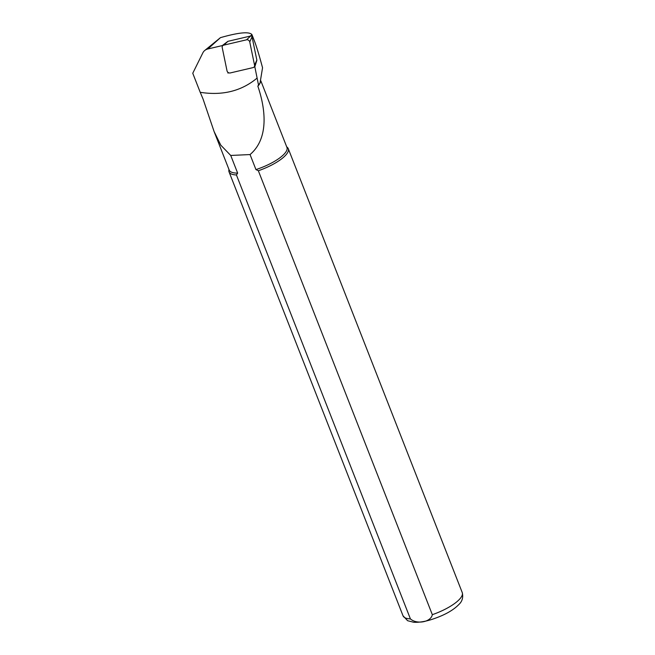 <?xml version="1.0" encoding="UTF-8"?>
<svg xmlns="http://www.w3.org/2000/svg" width="655" height="655" viewBox="0 0 655 655"><rect width="100%" height="100%" fill="white"/><g stroke="black" fill="none" stroke-linecap="round" stroke-linejoin="round"><path stroke-width="0.98" d="M222.839 45.596A2.546 2.194 35.6 0 0 222.209 47.545L227.015 70.814A2.546 2.194 35.6 0 0 230.282 72.942L253.059 67.604A2.546 2.194 -144.4 0 0 254.558 65.213L249.752 41.945A2.546 2.194 -144.4 0 0 246.485 39.824L223.715 45.162L227.981 41.314A0.991 0.86 -144.4 0 0 227.645 41.486L222.839 45.596A2.546 2.194 35.6 0 1 223.715 45.162M227.981 41.314L250.759 35.976A0.991 0.86 35.6 0 1 252.036 36.803L256.842 60.08A0.991 0.86 35.6 0 1 256.801 60.547L254.459 66.425M254.181 40.332L251.913 34.559L254.181 40.332C256.342 45.866 259.134 55.012 262.549 67.752L260.019 83.119L258.496 84.921L254.82 66.744L256.695 60.825M227.236 41.838L222.282 45.588L207.856 48.969A9.424 8.114 -144.4 0 0 204.614 50.591A9.424 8.114 -144.4 0 0 202.878 52.809L192.758 73.254L200.217 92.306C222.577 95.818 241.556 91.061 257.153 78.035M251.913 34.559C249.096 31.44 238.6 32.472 220.44 37.654L204.614 50.591M228.824 72.844L227.948 73.049L227.768 72.173M222.397 46.145L222.282 45.588M254.82 66.744L254.189 66.892M286.677 146.769L287.406 147.432A31.808 9.735 158.6 0 1 288.274 148.66A31.808 9.735 158.6 0 1 258.348 170.75L432.325 614.677C431.023 622.021 416.989 624.764 410.407 618.893L236.43 174.967A31.808 9.735 158.6 0 1 229.045 171.864A31.808 9.735 158.6 0 1 228.849 170.382L228.931 169.399M260.854 80.876L286.939 147.432A31.014 9.489 158.6 0 1 255.949 169.588L258.348 170.75M236.43 174.967L237.65 173.108A31.014 9.489 158.6 0 1 229.193 170.063L214.259 131.95M260.412 82.227A31.014 9.489 158.6 0 1 260.002 83.218A31.014 9.489 158.6 0 1 257.857 86.19C265.226 107.813 269.565 137.976 250.054 154.564L255.949 169.588M237.65 173.108L230.732 155.456L220.792 145.164L214.103 131.565L203.058 99.044L200.225 92.306M258.496 84.921L257.857 86.19M250.054 154.564L230.732 155.456M227.948 73.049L228.276 72.574M254.558 65.213L256.842 60.08M249.752 41.945L252.036 36.803M246.485 39.824L250.759 35.976M252.511 36.59L252.159 37.392M251.938 34.625L250.325 36.082M220.44 37.654L207.856 48.969M288.274 148.66L462.242 592.578A31.808 9.735 158.6 0 1 432.325 614.677M410.407 618.893A31.808 9.735 158.6 0 1 403.022 615.79L407.598 620.703L413.632 622.25C418.381 622.545 423.908 621.775 430.212 619.941C443.32 615.839 452.883 610.689 458.893 604.483C462.266 601.364 463.388 597.393 462.242 592.578M229.045 171.864L403.022 615.79"/></g></svg>
